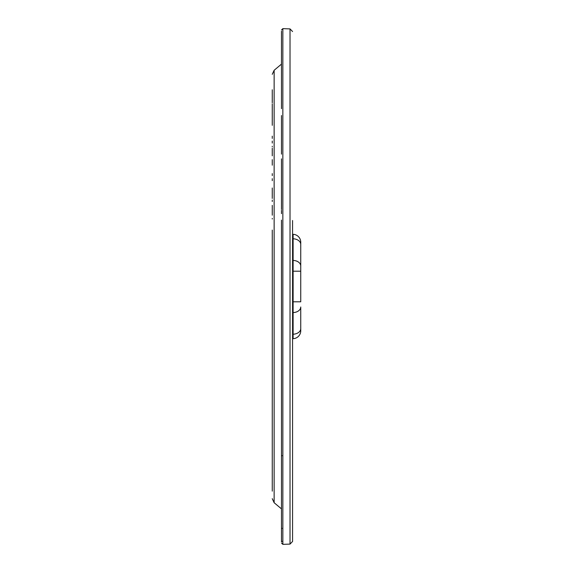 <?xml version="1.0" encoding="UTF-8"?>
<svg xmlns="http://www.w3.org/2000/svg" width="573" height="573" viewBox="0 0 573 573"><rect width="100%" height="100%" fill="white"/><g stroke="black" fill="none" stroke-linecap="round" stroke-linejoin="round"><path stroke-width="0.86" d="M272.254 295.919L272.254 333.071M272.254 333.944L272.254 352.932M272.254 383.444L272.254 395.692M272.254 400.57L272.254 490.266M272.254 491.14L272.254 231.585M272.254 277.962L272.254 295.009M281.486 515.636L281.486 504.183M281.486 495.53L281.486 494.435M281.486 493.947L281.486 494.664M281.486 477.116L281.486 467.948M281.486 464.624L281.486 457.569M281.995 455.642L281.486 456.087L281.486 421.27M281.486 421.026L281.486 418.842M281.486 418.763L281.486 411.758M281.486 367.594L281.486 399.947M281.486 367.128L281.486 363.089M281.486 360.274L281.486 355.547M281.486 355.031L281.486 346.4M281.486 76.116L281.486 96.343L281.486 76.116M281.486 536.149L281.486 541.829L281.995 541.299A0.53 0.53 180 0 0 281.486 541.829L281.486 220.104M292.567 31.536L290.024 28.901L290.024 544.099L292.567 541.464L292.567 220.512M281.486 537.145L281.486 541.829M281.486 31.193L281.486 79.153M281.486 73.509L281.486 73.437C281.486 67.492 281.486 67.492 281.486 73.437L281.486 77.47M281.486 165.812L281.486 158.871M281.486 406.837L281.486 409.509M281.486 530.154L281.486 532.525L281.486 530.154M281.486 33.384L281.486 36.55M281.486 46.513L281.486 47.015L281.486 46.513M281.486 102.302L281.486 108.669M281.486 213.665L281.486 210.355M281.486 525.985L281.486 532.668M281.486 45.604L281.486 43.942M281.486 470.34L281.486 469.194M272.254 205.363L272.254 214.739M272.254 211.093L272.254 210.477M272.254 193.595L272.254 192.22M272.254 190.53L272.254 196.969M272.254 138.401L272.254 137.606M272.254 142.362L272.254 141.137M272.254 178.69L272.254 180.681M272.254 159.659L272.254 165.189M272.254 244.177L272.254 244.915M272.254 260.035L272.254 259.068M272.254 245.523L272.254 244.843M272.254 233.139L272.254 231.771M272.254 230.081L272.254 242.601M272.254 212.039L272.254 210.04M272.254 195.278L272.254 187.994M272.254 219.001L272.254 218.385M272.254 215.197L272.254 213.199M272.254 201.503L272.254 200.12M272.254 198.437L272.254 197.463M272.254 179.421L272.254 178.805M272.254 175.617L272.254 173.619M272.254 146.867L272.254 146.251M272.254 143.064L272.254 141.065M272.254 116.885L272.254 125.329M272.254 119.556L272.254 117.558M272.254 105.855L272.254 104.487M272.254 102.796L272.254 99.63M272.254 103.878C272.254 123.317 272.254 123.31 272.254 103.878M272.254 105.231L272.254 104.544M272.254 92.847L272.254 91.472M272.254 89.789L272.254 100.526M272.254 256.69C272.254 276.129 272.254 276.122 272.254 256.69C272.254 237.243 272.254 237.243 272.254 256.69C272.254 276.129 272.254 276.122 272.254 256.69L272.254 246.562M272.254 259.361L272.254 257.356M272.254 245.659L272.254 244.277M300.746 306.985L300.746 328.623L300.746 306.985A7.915 5.594 180 0 1 293.111 312.579L293.111 234.321L292.567 234.307L293.111 234.321A7.915 7.915 0 0 1 300.746 242.236L300.746 244.377L300.746 242.236M300.746 271.201L300.746 301.799L300.746 266.015L300.746 271.201L292.567 271.201M292.567 260.414L293.111 260.421A7.915 5.594 180 0 1 300.746 266.015L300.746 244.377A7.915 5.594 180 0 0 293.111 238.791L292.567 238.776M300.746 330.764L300.746 328.623L300.746 330.764A7.915 7.915 0 0 1 293.111 338.679L292.567 338.693M281.486 345.333L281.486 286.5M281.486 227.366L281.486 233.29M281.486 102.968L281.486 78.895M281.486 454.568L281.486 457.447M281.486 151.444L281.486 118.769M281.486 541.17L281.486 541.822L281.486 541.17M281.486 511.796L281.486 521.423M281.486 520.012L281.486 511.718M281.486 505.035L281.486 505.458M281.486 528.786L281.486 528.858A0.53 0.501 180 0 1 281.995 528.356M281.486 528.858L281.486 528.005M281.486 477.961L281.486 495.151M281.486 503.352L281.486 501.934M281.486 451.424L281.486 420.797M281.486 420.21L281.486 419.343M281.486 418.863L281.486 419.579M281.486 406.766L281.486 399.324M281.486 297.545L281.486 335.685M281.486 298.06L281.486 296.807M281.486 294.035L281.486 338.586M281.486 237.766L281.486 236.52M281.486 236.721L281.486 276.193L281.486 236.721M281.486 235.195L281.486 235.603M281.486 277.962L281.486 276.193M281.486 206.789L281.486 209.331M281.486 210.434L281.486 213.163M281.486 209.446L281.486 208.608M281.486 173.676L281.486 205.707M281.486 173.354L281.486 171.986M281.486 153.457L281.486 117.257M281.486 154.137L281.486 153.657M281.486 77.849L281.486 96.679M281.486 96.343L281.486 97.102L281.486 96.343M281.486 63.395L281.486 44.515M281.486 53.361L281.486 51.713M281.486 44.221L281.486 44.852M281.486 67.542L281.486 67.965M281.486 39.623L281.486 37.789M281.486 36.901L281.486 36.12M281.486 522.54L281.486 520.571M281.486 49.908L281.486 47.015M281.486 52.422L281.486 50.596M281.486 163.491L281.486 206.874M281.486 499.563C281.486 505.508 281.486 505.508 281.486 499.563M281.486 532.525C281.486 538.498 281.486 538.498 281.486 532.525M281.486 172.444L281.486 165.984M281.486 78.508L281.486 63.531M281.486 340.161L281.486 338.707M281.486 338.636L281.486 296.929M281.486 294.501L281.486 291.12M281.486 209.195L281.486 207.283M281.486 153.421L281.486 122.3M281.486 122.479L281.486 115.553M272.254 490.81L272.254 490.244M272.254 387.871L272.254 436.848M272.254 473.37L272.254 460.355M272.254 301.276L272.254 301.992M272.254 137.42L272.254 136.152M272.254 90.305L272.254 93.75M272.254 107.223L272.254 104.35M272.254 191.053L272.254 194.498M272.254 294.2L272.254 301.248M272.254 348.291L272.254 364.715M272.254 378.696L272.254 375.537L272.254 378.696M272.254 230.94L272.254 234.049M272.254 415.146L272.254 404.294M272.254 331.38L272.254 320.558M272.254 149.145L272.254 151.05M272.254 155.827L272.254 148.242M272.254 385.006L272.254 385.751M272.254 498.675L274.138 502.714L274.138 70.286L281.486 64.119M281.486 543.032L282.854 544.35L282.854 28.65L290.024 28.901M300.746 301.799L292.567 301.799M300.746 328.623A7.915 5.594 180 0 1 293.111 334.209L293.111 312.579L292.567 312.586M293.111 338.679L293.111 334.209L292.567 334.224M274.138 502.714L281.486 508.881M282.854 28.65L281.486 29.968M290.024 544.099L282.854 544.35M281.486 510.457L281.486 509.605L281.486 510.457M281.486 540.919L281.486 539.881M281.486 532.897L281.486 532.281L281.486 532.897M281.486 528.75L281.486 528.148M281.486 419.092L281.486 418.727L281.486 419.092M281.486 336.602L281.486 336.165M281.486 276.057L281.486 275.405L281.486 276.057M281.486 52.988L281.486 52.193M281.486 36.851L281.486 37.639M281.486 36.636L281.486 36.163M281.486 32.081L281.486 32.89M281.486 62.271L281.486 61.204M274.138 70.286L272.254 74.325"/></g></svg>
